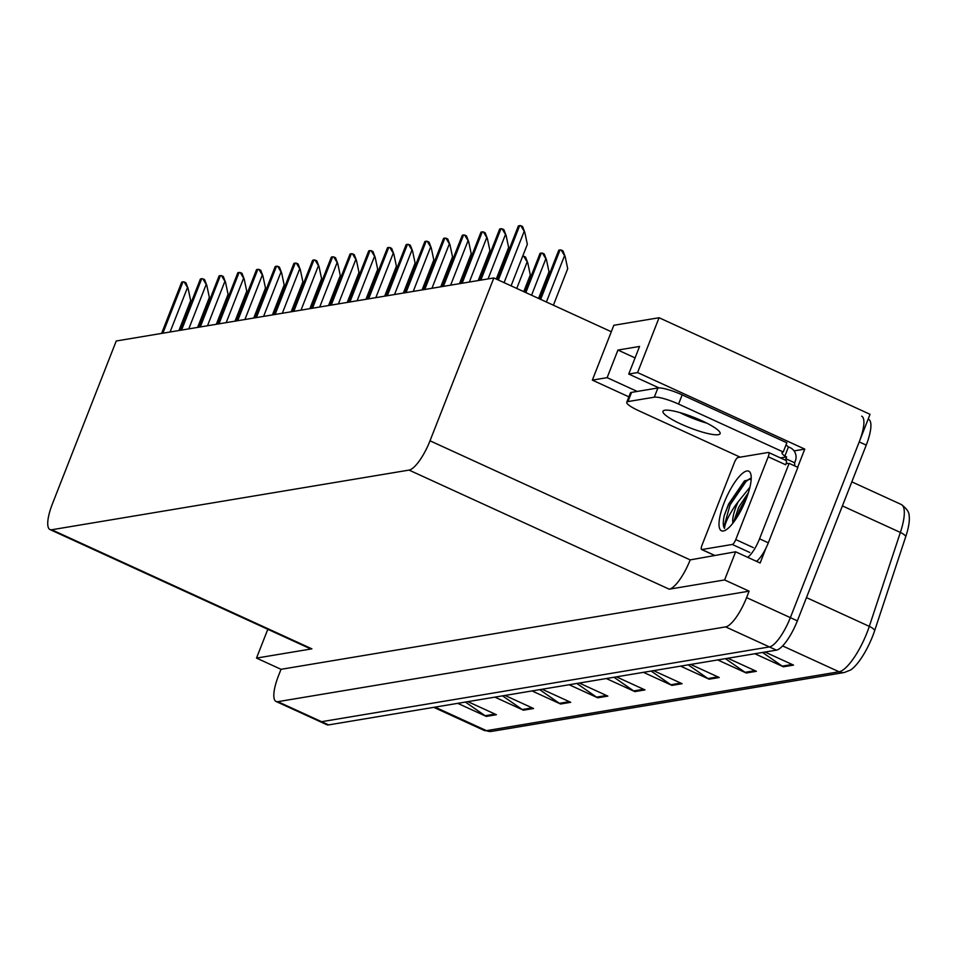 <?xml version="1.0" encoding="UTF-8"?>
<svg xmlns="http://www.w3.org/2000/svg" width="957" height="957" viewBox="0 0 957 957"><rect width="100%" height="100%" fill="white"/><g stroke="black" fill="none" stroke-linecap="round" stroke-linejoin="round"><path stroke-width="1.44" d="M794.071 450.891L804.777 449.108L797.659 467.279M766.019 548.014L760.145 563.015L735.634 551.794L690.176 559.893A30.157 8.661 -65.4 0 1 669.23 589.189L724.605 579.942L735.634 551.794M268.797 629.73L267.553 629.945L256.512 658.093L311.886 648.846A30.157 8.661 -65.4 0 1 310.152 648.667L49.991 529.568A30.157 8.661 -65.4 0 0 51.726 529.759L409.07 470.09A30.157 8.661 -65.4 0 0 430.016 440.806L493.836 277.949L611.308 331.732L592.347 380.12L628.881 396.844M281.023 669.314L749.116 591.163L746.592 597.611A30.157 8.661 114.6 0 1 725.645 626.895L277.817 701.672A30.157 8.661 114.6 0 1 276.083 701.481A30.157 8.661 114.6 0 1 278.499 675.762L281.023 669.314L256.512 658.093M868.143 419.154L868.645 419.393A30.157 8.661 114.6 0 1 866.229 445.113L797.36 620.842A30.157 8.661 114.6 0 1 776.414 650.138L328.586 724.904L321.588 721.698A30.157 8.661 114.6 0 1 319.853 721.518A30.157 8.661 114.6 0 0 321.588 721.698L769.404 646.932L321.588 721.698L277.817 701.672M861.647 416.187A30.157 8.661 114.6 0 1 859.219 441.907L790.35 617.636A30.157 8.661 114.6 0 1 769.404 646.932A30.157 8.661 114.6 0 0 790.35 617.636L870.045 414.309L659.074 317.736L637.589 372.572L804.777 449.108M724.605 579.942L749.116 591.163M659.074 317.736L613.832 325.284L611.308 331.732M493.836 277.949L116.24 340.991L52.42 503.849A30.157 8.661 -65.4 0 0 49.991 529.568M659.014 387.908L628.737 374.043L637.589 372.572M693.765 417.312L698.167 419.333A32.167 5.874 -158.6 0 0 705.429 422.444M592.347 380.12L607.133 377.656L637.23 391.437M628.737 374.043L639.563 346.446L617.947 350.059L635.077 357.894M617.947 350.059L607.133 377.656M762.526 652.459L782.24 666.132A8.039 7.56 80.5 0 0 783.412 666.802L793.532 665.103L765.002 652.04M754.87 653.739L783.412 666.802M725.382 658.655L745.096 672.328A8.039 7.56 80.5 0 0 746.269 672.998L756.401 671.312L727.858 658.249M717.738 659.935L746.269 672.998M688.239 664.864L707.953 678.537A8.039 7.56 80.5 0 0 709.125 679.195L719.257 677.508L690.727 664.445M680.594 666.144L709.125 679.195M651.107 671.06L670.821 684.734A8.039 7.56 80.5 0 0 671.993 685.403L682.114 683.705L653.583 670.642M643.451 672.34L671.993 685.403M465.413 702.067L485.127 715.74A8.039 7.56 80.5 0 0 486.3 716.41L496.42 714.712L467.889 701.648M457.757 703.347L486.3 716.41M502.545 695.859L522.259 709.532A8.039 7.56 80.5 0 0 523.431 710.202L533.563 708.515L505.033 695.452M494.901 697.139L523.431 710.202M539.688 689.662L559.402 703.335A8.039 7.56 80.5 0 0 560.575 704.005L570.707 702.306L542.164 689.255M532.044 690.942L560.575 704.005M576.832 683.465L596.546 697.139A8.039 7.56 80.5 0 0 597.718 697.797L607.839 696.11L579.308 683.047M569.176 684.745L597.718 697.797M613.963 677.257L633.678 690.93A8.039 7.56 80.5 0 0 634.85 691.6L644.982 689.913L616.452 676.85M606.319 678.537L634.85 691.6M901.291 504.495C906.662 508.49 909.282 512.27 909.15 515.835A36.187 10.395 114.6 0 1 905.789 536.506L874.722 630.436A36.187 10.395 114.6 0 1 850.474 670.067L844.337 672.496A10.049 9.45 -99.5 0 1 839.074 671.778A40.206 11.556 -65.4 0 0 869.303 626.368L900.37 532.439A40.206 11.556 -65.4 0 0 901.291 504.495L851.826 481.85M328.586 724.904A30.157 8.661 114.6 0 1 326.851 724.724L276.083 701.481M561.161 250.028L562.943 250.842L565.18 256.679L561.161 250.028A5.024 0.921 21.4 0 0 560.036 249.956L559.032 250.124A5.024 0.921 21.4 0 0 558.732 250.291A5.024 0.921 21.4 0 0 558.721 250.435M553.385 305.211L567.704 268.69L565.18 256.679M520.799 225.708L522.57 226.522L524.807 232.36L520.799 225.708A5.024 0.921 21.4 0 0 519.675 225.637L518.658 225.804A5.024 0.921 21.4 0 0 518.359 225.972A5.024 0.921 21.4 0 0 518.359 226.115M511.074 285.844L527.331 244.358L524.807 232.36M542.463 253.15L544.234 253.964L546.471 259.802L542.463 253.15A5.024 0.921 21.4 0 0 541.339 253.079L540.322 253.246A5.024 0.921 21.4 0 0 540.023 253.414A5.024 0.921 21.4 0 0 540.023 253.557M538.564 298.428L548.995 271.812L546.471 259.802M523.754 256.273L525.537 257.086L527.774 262.924L523.754 256.273A5.024 0.921 21.4 0 0 522.701 256.189M523.742 291.646L530.298 274.934L527.774 262.924M503.992 259.323A5.024 0.921 21.4 0 1 505.057 259.395L505.093 259.825M502.09 228.831L503.872 229.644L506.109 235.482L502.09 228.831A5.024 0.921 21.4 0 0 500.966 228.759L499.961 228.926A5.024 0.921 21.4 0 0 499.65 229.094A5.024 0.921 21.4 0 0 499.65 229.237M496.252 279.061L508.634 247.492L506.109 235.482M483.393 231.953L485.163 232.766L487.4 238.604L483.393 231.953A5.024 0.921 21.4 0 0 482.268 231.881L481.251 232.049A5.024 0.921 21.4 0 0 480.952 232.216A5.024 0.921 21.4 0 0 480.952 232.36M478.189 280.568L489.924 250.614L487.4 238.604M464.683 235.075L466.454 235.889L468.691 241.726L464.683 235.075A5.024 0.921 21.4 0 0 463.559 235.003L462.542 235.171A5.024 0.921 21.4 0 0 462.243 235.338A5.024 0.921 21.4 0 0 462.243 235.482M459.48 283.691L471.215 253.737L468.691 241.726M445.974 238.197L447.756 239.011L449.993 244.848L445.974 238.197A5.024 0.921 21.4 0 0 444.861 238.126L443.845 238.293A5.024 0.921 21.4 0 0 443.546 238.46A5.024 0.921 21.4 0 0 443.534 238.604M440.77 286.813L452.517 256.859L449.993 244.848M664.852 410.242A30.66 5.598 -158.6 0 0 663.01 411.283A30.66 5.598 -158.6 0 0 685.32 425.973A30.66 5.598 -158.6 0 0 718.252 434.681A30.66 5.598 -158.6 0 0 720.095 433.653A30.66 5.598 -158.6 0 0 697.797 418.963A30.66 5.598 -158.6 0 0 664.852 410.242M706.816 423.138A30.66 5.598 21.4 0 1 679.901 412.587M627.959 401.581L654.301 397.179A20.097 3.672 21.4 0 1 678.561 404.069L783.257 451.991L786.857 442.792L682.162 394.87A20.097 3.672 21.4 0 0 657.902 387.98L631.572 392.382L627.959 401.581A20.097 3.672 21.4 0 0 626.751 402.263L630.364 393.064A20.097 3.672 21.4 0 1 631.572 392.382M740.168 457.159L638.726 410.72A20.097 3.672 21.4 0 1 626.751 402.263M780.493 457.925L786.606 456.908L784.86 456.106A20.097 3.672 21.4 0 1 782.048 452.673A20.097 3.672 21.4 0 1 783.257 451.991M786.08 444.79A20.097 3.672 -158.6 0 0 788.46 446.907L790.207 447.709A10.049 9.45 -99.5 0 1 795.363 460.915L794.645 462.757L785.888 458.75L786.606 456.908M756.473 561.328A20.097 5.778 -65.4 0 0 768.315 542.822L797.875 467.375L789.118 463.367A20.097 5.778 114.6 0 1 787.384 463.391A20.097 5.778 114.6 0 1 786.427 462.398M768.315 542.822L759.559 538.803A20.097 5.778 114.6 0 1 747.716 557.321M784.86 456.106L788.46 446.907M795.028 466.071A20.097 5.778 114.6 0 1 794.645 462.757M785.924 460.413A20.097 5.778 114.6 0 1 785.888 458.75M759.559 538.803L789.118 463.367M724.102 502.832A32.777 9.414 114.6 0 1 750.695 473.751A32.777 9.414 114.6 0 1 746.125 499.159A32.777 9.414 114.6 0 1 724.664 530.597A32.777 9.414 114.6 0 1 724.102 502.832M751.197 478.871L744.235 481.168L728.576 504.112L724.282 515.44C722.87 521.96 722.954 526.29 724.545 528.42C724.652 523.934 728.145 516.433 735.012 505.93L738.194 501.719A22.717 6.532 -65.4 0 0 736.232 506.277A22.717 6.532 -65.4 0 0 732.883 523.18M749.917 487.245L738.194 501.719M748.482 492.448L738.637 507.377L733.541 522.319M735.766 539.581A5.024 1.447 114.6 0 1 732.272 544.461L701.888 549.533A5.024 1.447 114.6 0 1 701.601 549.509A5.024 1.447 114.6 0 1 702.007 545.215L734.45 462.41A5.024 1.447 114.6 0 1 737.943 457.53L768.327 452.458A5.024 1.447 114.6 0 1 768.627 452.494A5.024 1.447 114.6 0 1 768.22 456.776L735.766 539.581L753.279 547.595M785.841 460.473A5.024 1.447 114.6 0 1 786.128 460.508A5.024 1.447 114.6 0 1 785.721 464.791L768.22 456.776M747.226 496.205L739.797 509.363L735.897 519.017M744.905 480.617L728.672 504.267L724.282 515.44M743.326 505.667L741.089 510.201M749.977 478.548L746.101 481.431L730.059 504.901L723.982 526.721L724.545 528.42M485.283 262.445A5.024 0.921 21.4 0 1 486.347 262.517L486.383 262.948M466.585 265.567A5.024 0.921 21.4 0 1 467.638 265.639L467.686 266.07M447.876 268.69A5.024 0.921 21.4 0 1 448.941 268.761L448.977 269.204M427.277 241.32L429.047 242.133L431.284 247.971L427.277 241.32A5.024 0.921 21.4 0 0 426.152 241.248L425.135 241.415A5.024 0.921 21.4 0 0 424.836 241.583A5.024 0.921 21.4 0 0 424.836 241.726M422.073 289.935L433.808 259.981L431.284 247.971M408.567 244.442L410.35 245.255L412.587 251.093L408.567 244.442A5.024 0.921 21.4 0 0 407.443 244.37L406.438 244.537A5.024 0.921 21.4 0 0 406.127 244.717A5.024 0.921 21.4 0 0 406.127 244.848M403.364 293.057L415.111 263.103L412.587 251.093M389.87 247.564L391.64 248.377L393.877 254.215L389.87 247.564A5.024 0.921 21.4 0 0 388.745 247.492L387.729 247.66A5.024 0.921 21.4 0 0 387.429 247.839A5.024 0.921 21.4 0 0 387.429 247.971M384.666 296.18L396.401 266.225L393.877 254.215M429.179 271.812A5.024 0.921 21.4 0 1 430.231 271.884L430.267 272.326M410.469 274.934A5.024 0.921 21.4 0 1 411.534 275.006L411.57 275.449M391.76 278.056A5.024 0.921 21.4 0 1 392.825 278.128L392.86 278.571M373.063 281.179A5.024 0.921 21.4 0 1 374.127 281.25L374.163 281.693M354.353 284.301A5.024 0.921 21.4 0 1 355.418 284.373L355.454 284.815M371.16 250.686L372.943 251.5L375.168 257.337L371.16 250.686A5.024 0.921 21.4 0 0 370.036 250.614L369.019 250.782A5.024 0.921 21.4 0 0 368.72 250.961A5.024 0.921 21.4 0 0 368.72 251.093M365.957 299.302L377.692 269.348L375.168 257.337M352.451 253.808L354.234 254.622L356.471 260.46L352.451 253.808A5.024 0.921 21.4 0 0 351.339 253.737L350.322 253.916A5.024 0.921 21.4 0 0 350.023 254.084A5.024 0.921 21.4 0 0 350.023 254.215M347.247 302.424L358.995 272.47L356.471 260.46M333.754 256.931L335.524 257.744L337.761 263.582L333.754 256.931A5.024 0.921 21.4 0 0 332.629 256.859L331.612 257.038A5.024 0.921 21.4 0 0 331.313 257.206A5.024 0.921 21.4 0 0 331.313 257.337M328.55 305.546L340.285 275.592L337.761 263.582M315.044 260.053L316.827 260.866L319.064 266.704L315.044 260.053A5.024 0.921 21.4 0 0 313.92 259.981L312.915 260.16A5.024 0.921 21.4 0 0 312.604 260.328A5.024 0.921 21.4 0 0 312.604 260.46M309.841 308.668L321.588 278.714L319.064 266.704M296.347 263.175L298.117 263.988L300.354 269.826L296.347 263.175A5.024 0.921 21.4 0 0 295.223 263.115L294.206 263.283A5.024 0.921 21.4 0 0 293.907 263.45A5.024 0.921 21.4 0 0 293.907 263.582M291.143 311.791L302.879 281.837L300.354 269.826M335.656 287.423A5.024 0.921 21.4 0 1 336.708 287.495L336.744 287.937M316.946 290.545A5.024 0.921 21.4 0 1 318.011 290.629L318.047 291.06M298.237 293.667A5.024 0.921 21.4 0 1 299.302 293.751L299.338 294.182M279.54 296.79A5.024 0.921 21.4 0 1 280.604 296.873L280.64 297.304M260.83 299.912A5.024 0.921 21.4 0 1 261.895 299.996L261.931 300.426M242.133 303.034A5.024 0.921 21.4 0 1 243.186 303.118L243.234 303.548M277.638 266.297L279.42 267.111L281.657 272.96L277.638 266.297A5.024 0.921 21.4 0 0 276.513 266.237L275.508 266.405A5.024 0.921 21.4 0 0 275.197 266.572A5.024 0.921 21.4 0 0 275.197 266.704M272.434 314.913L284.169 284.959L281.657 272.96M258.94 269.419L260.711 270.233L262.948 276.083L258.94 269.419A5.024 0.921 21.4 0 0 257.816 269.36L256.799 269.527A5.024 0.921 21.4 0 0 256.5 269.695A5.024 0.921 21.4 0 0 256.5 269.826M253.737 318.035L265.472 288.081L262.948 276.083M240.231 272.542L242.001 273.355L244.238 279.205L240.231 272.542A5.024 0.921 21.4 0 0 239.106 272.482L238.09 272.649A5.024 0.921 21.4 0 0 237.791 272.817A5.024 0.921 21.4 0 0 237.791 272.96M235.027 321.157L246.762 291.203L244.238 279.205M221.522 275.676L223.304 276.477L225.541 282.327L221.522 275.676A5.024 0.921 21.4 0 0 220.397 275.604L219.392 275.772A5.024 0.921 21.4 0 0 219.093 275.939A5.024 0.921 21.4 0 0 219.081 276.083M216.318 324.291L228.065 294.325L225.541 282.327M202.824 278.798L204.595 279.611L206.832 285.449L202.824 278.798A5.024 0.921 21.4 0 0 201.7 278.726L200.683 278.894A5.024 0.921 21.4 0 0 200.384 279.061A5.024 0.921 21.4 0 0 200.384 279.205M197.62 327.414L209.356 297.448L206.832 285.449M184.115 281.92L185.897 282.734L188.134 288.571L184.115 281.92A5.024 0.921 21.4 0 0 182.99 281.848L181.986 282.016A5.024 0.921 21.4 0 0 181.674 282.183A5.024 0.921 21.4 0 0 181.674 282.327M178.911 330.536L190.658 300.57L188.134 288.571M725.645 626.895L776.414 650.138M746.592 597.611L797.36 620.842M409.07 470.09L669.23 589.189M51.726 529.759L311.886 648.846M430.016 440.806L690.176 559.893M905.789 536.506A10.049 3.445 -161.7 0 0 900.37 532.439L842.399 505.906M874.722 630.436A10.049 3.445 -161.7 0 0 869.303 626.368L806.464 597.599M435.076 707.127L486.455 730.658A10.049 9.45 80.5 0 0 491.719 731.363L484.146 730.406A40.206 11.556 -65.4 0 0 486.455 730.658L839.074 671.778L782.611 645.927M866.229 445.113L859.219 441.907M643.594 689.279L633.678 690.93M606.463 695.476L596.546 697.139M569.319 701.684L559.402 703.335M532.176 707.881L522.259 709.532M495.044 714.078L485.127 715.74M680.738 683.071L670.821 684.734M717.87 676.874L707.953 678.537M755.013 670.678L745.096 672.328M792.157 664.469L782.24 666.132M546.387 302.005L564.307 256.285M540.669 299.385L560.036 249.956M539.868 299.027L559.032 250.124M504.076 282.638L523.934 231.953M498.358 280.018L519.675 225.637M497.556 279.659L518.658 225.804M531.566 295.223L545.598 259.407M525.848 292.603L541.339 253.079M525.046 292.232L540.322 253.246M516.744 288.44L526.9 262.529M488.046 278.918L505.236 235.075M480.845 280.126L500.966 228.759M479.828 280.293L499.961 228.926M469.349 282.04L486.527 238.197M462.135 283.248L482.268 231.881M461.118 283.416L481.251 232.049M450.639 285.162L467.817 241.331M443.426 286.37L463.559 235.003M442.421 286.538L462.542 235.171M431.942 288.284L449.12 244.454M424.729 289.493L444.861 238.126M423.712 289.66L443.845 238.293M654.301 397.179L657.902 387.98M678.561 404.069L682.162 394.87M732.272 544.461L749.786 552.476M701.888 549.533L714.508 555.323M413.233 291.406L430.411 247.576M406.019 292.615L426.152 241.248M405.014 292.782L425.135 241.415M394.523 294.529L411.713 250.698M387.322 295.737L407.443 244.37M386.305 295.904L406.438 244.537M375.826 297.651L393.004 253.82M368.612 298.859L388.745 247.492M367.596 299.027L387.729 247.66M357.117 300.773L374.295 256.943M349.903 301.981L370.036 250.614M348.898 302.149L369.019 250.782M338.419 303.895L355.597 260.065M331.206 305.104L351.339 253.737M330.189 305.271L350.322 253.916M319.71 307.03L336.888 263.187M312.496 308.226L332.629 256.859M311.492 308.393L331.612 257.038M301.012 310.152L318.191 266.309M293.799 311.348L313.92 259.981M292.782 311.515L312.915 260.16M282.303 313.274L299.481 269.431M275.09 314.47L295.223 263.115M274.073 314.638L294.206 263.283M263.594 316.396L280.772 272.554M256.38 317.592L276.513 266.237M255.375 317.772L275.508 266.405M244.896 319.518L262.074 275.676M237.683 320.715L257.816 269.36M236.666 320.894L256.799 269.527M226.187 322.641L243.365 278.798M218.974 323.837L239.106 272.482M217.969 324.016L238.09 272.649M207.49 325.763L224.668 281.92M200.276 326.971L220.397 275.604M199.259 327.138L219.392 275.772M188.78 328.885L205.958 285.042M181.567 330.093L201.7 278.726M180.55 330.261L200.683 278.894M170.071 332.007L187.261 288.165M162.869 333.215L182.99 281.848M161.853 333.383L181.986 282.016M844.337 672.496L491.719 731.363M484.146 730.406L433.772 707.343M539.664 298.931L558.732 250.291M497.353 279.564L518.359 225.972M524.843 292.148L540.023 253.414M479.577 280.329L499.65 229.094M460.867 283.451L480.952 232.216M442.17 286.574L462.243 235.338M423.461 289.708L443.546 238.46M768.627 452.494L786.128 460.508M701.601 549.509L714.353 555.347M404.751 292.83L424.836 241.583M386.054 295.952L406.127 244.717M367.344 299.074L387.429 247.839M348.647 302.197L368.72 250.961M329.938 305.319L350.023 254.084M311.24 308.441L331.313 257.206M292.531 311.563L312.604 260.328M273.822 314.686L293.907 263.45M255.124 317.808L275.197 266.572M236.415 320.93L256.5 269.695M217.718 324.052L237.791 272.817M199.008 327.174L219.093 275.939M180.299 330.297L200.384 279.061M161.601 333.419L181.674 282.183"/></g></svg>
